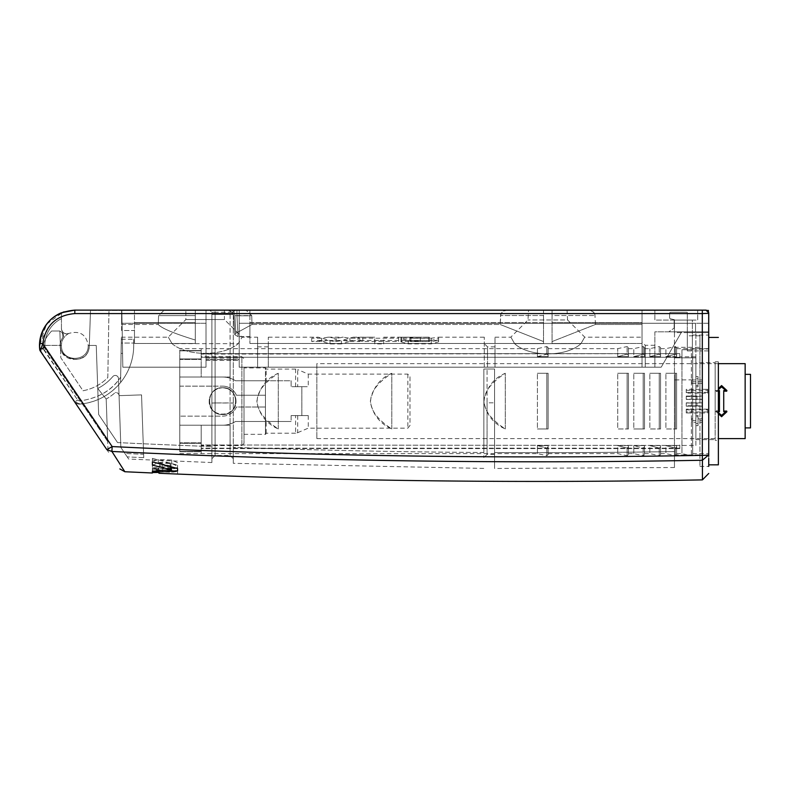 <?xml version="1.0" encoding="UTF-8"?>
<svg xmlns="http://www.w3.org/2000/svg" width="790" height="790" viewBox="0 0 790 790"><rect width="100%" height="100%" fill="white"/><g stroke="black" fill="none" stroke-linecap="round" stroke-linejoin="round"><path stroke-width="0.59" stroke-dasharray="3.95 2.96" d="M112.812 376.563A3.209 3.209 0 0 1 118.46 378.529A3.209 3.209 0 0 0 112.812 376.563A49.257 49.257 0 0 1 97.743 388.463A49.257 49.257 0 0 0 112.812 376.563A49.257 49.257 0 0 1 97.743 388.463L96.242 345.447L97.743 388.463L106.196 399.049L97.743 388.463L106.196 399.049L107.677 441.501L106.196 399.049A62.104 62.104 0 0 0 115.291 392.561A62.104 62.104 0 0 1 106.196 399.049L97.743 388.463A49.257 49.257 0 0 0 112.812 376.563A3.209 3.209 0 0 1 118.46 378.529L120.87 447.476L120.702 442.726L120.87 447.476L124.899 453.45A8762.087 8762.087 0 0 0 143.612 454.309L143.731 457.657A8765.425 8765.425 0 0 1 127.23 456.897A8765.425 8765.425 0 0 0 143.731 457.657L143.612 454.309A8762.087 8762.087 0 0 1 124.899 453.45L127.23 456.897C129.175 459.79 129.175 459.79 127.23 456.897C129.175 459.79 129.175 459.79 127.23 456.897L120.87 447.476L119.063 395.662A3.209 3.209 0 0 0 115.853 392.561A3.209 3.209 0 0 1 119.063 395.662L120.87 447.476L124.899 453.45L120.87 447.476L119.063 395.662L141.538 394.882L143.731 457.657L141.538 394.882L119.063 395.662L118.46 378.529A3.209 3.209 0 0 0 112.812 376.563M88.213 345.447L96.242 345.447L98.661 414.533L117.572 442.578L120.702 442.726A8751.581 8751.581 0 0 0 211.888 446.597A8751.581 8751.581 0 0 1 120.702 442.726L118.46 378.529L120.702 442.726L117.572 442.578L98.661 414.533L96.242 345.447L88.213 345.447C88.865 362.58 60.919 362.679 61.442 345.546C60.919 362.679 88.865 362.58 88.213 345.447L96.242 345.447L88.213 345.447C86.238 334.486 79.869 330.457 69.095 333.36C79.869 330.457 86.238 334.486 88.213 345.447M44.665 345.428L61.442 345.358A13.381 13.381 0 0 1 69.095 333.36A5.352 5.352 0 0 1 61.442 328.522L61.442 312.751L61.442 328.522C62.232 332.906 64.78 334.516 69.095 333.36A13.381 13.381 0 0 0 61.442 345.358L44.852 345.358L43.519 347.57L44.359 347.63L44.773 345.546L44.359 347.63L39.727 349.496L40.26 350.928L108.882 452.67L107.973 449.865L107.677 441.501L107.973 449.865L108.882 452.67L40.251 350.928L44.359 347.63L40.26 350.928L42.759 343.69L40.606 343.492M39.727 349.506L39.579 347.926M39.5 346.069L39.549 343.551M40.488 343.472L39.806 343.354M39.638 343.295L46.689 324.078L63.23 312.07M42.759 343.69C45.652 325.154 56.337 315.121 74.813 313.581L702.31 313.581L702.409 460.244L708.729 454.843A6.429 0.504 -0 0 1 702.31 455.346A8755.817 8755.817 0 0 1 112.141 446.567L42.759 343.69M235.193 310.115L233.307 312.228L230.117 312.257L230.117 310.115L705.519 310.115L702.31 310.115L702.31 313.581L708.729 313.324A3.209 3.209 22.5 0 0 705.519 310.115L708.729 313.324L708.729 466.446L708.729 350.908L699.95 350.908L708.729 350.908M702.429 479.876L702.409 460.244A8760.725 8760.725 0 0 1 111.903 451.455L106.848 449.658L112.141 446.567L111.903 451.455L124.859 471.739M177.553 471.452L177.553 466.159L171.736 463.562A8770.106 8770.106 0 0 1 158.257 462.989L152.431 465.093L152.431 471.363A8778.727 8778.727 0 0 0 158.948 471.64L158.948 466.149L159.807 465.883A8772.93 8772.93 0 0 0 170.176 466.317L171.045 466.663L171.045 470.712L170.176 470.87A8777.483 8777.483 0 0 1 167.806 470.771L167.806 468.638A8775.35 8775.35 0 0 1 162.631 468.421L162.631 471.897A8778.826 8778.826 0 0 0 171.736 472.282L177.553 471.452L177.553 466.159M158.938 469.191L158.938 472.015A8779.102 8779.102 0 0 1 152.401 471.729L152.401 469.3A455.899 394.872 -90 0 0 158.938 469.191L158.938 470.06A8777.137 8777.137 0 0 0 177.572 470.84L152.401 469.774M158.938 472.716L158.938 473.141A8780.218 8780.218 0 0 0 177.572 473.921L177.572 470.702A8777.009 8777.009 0 0 1 158.938 469.922L158.938 468.766A8775.853 8775.853 0 0 1 152.401 468.48L152.401 471.729M44.645 345.437L43.519 347.57L39.727 349.496L40.251 350.928A3.229 3.209 -6.6 0 1 39.727 349.496A35.333 35.333 0 0 1 61.442 312.751L74.833 310.115L209.755 310.115L211.888 312.238L211.888 314.4L233.307 314.4L233.307 312.228L235.44 310.115L705.519 310.115L708.729 313.324L708.729 454.843M235.44 310.115L234.788 310.115M232.132 310.115L231.243 310.115M211.888 446.597L211.888 314.4L215.097 314.4L211.888 314.4L211.888 446.597C211.888 467.749 211.888 467.749 211.888 446.597C211.888 467.749 211.888 467.749 211.888 446.597M230.117 310.115L230.117 312.257L215.078 312.257L215.078 310.115L215.078 312.257L233.307 312.228L233.307 447.367L233.307 314.4L211.888 314.4L211.888 312.238L215.078 312.257L211.888 312.238L209.755 310.115M61.442 328.522A5.352 5.352 0 0 0 69.095 333.36C64.78 334.516 62.232 332.906 61.442 328.522L61.442 312.751L61.442 328.522M708.729 456.235L708.729 458.407M699.95 350.908L699.95 466.446L699.95 335.809L699.95 350.908L687.31 350.908L687.31 335.809L687.31 350.908L699.95 350.908M699.95 401.132L699.95 347.324L699.95 401.132M687.31 332.6L687.31 312.257L687.31 350.908L687.31 332.6L674.462 332.6L674.462 319.752L670.463 318.795A1.067 1.067 0 0 1 669.644 317.748L669.644 313.324A1.067 1.067 0 0 1 670.72 312.257L687.31 312.257L670.72 312.257A1.067 1.067 0 0 0 669.644 313.324L669.644 317.748A1.067 1.067 0 0 0 670.463 318.795L674.462 319.752L674.462 379.921L674.462 332.6L708.729 332.6L687.31 332.6M674.462 379.921L674.462 451.584C674.462 472.716 674.462 472.716 674.462 451.584C674.462 472.716 674.462 472.716 674.462 451.584L674.462 379.921A44298.875 41860.283 -0 0 0 695.881 379.852L695.881 332.6L695.881 357.831L674.462 357.831L695.881 357.831L695.881 379.852L695.881 332.6L695.881 379.852A44298.875 41860.283 -0 0 1 674.462 379.921M674.462 401.132L674.462 347.324L674.462 401.132M483.865 452.492A8751.581 8751.581 0 0 1 233.307 447.367A8751.581 8751.581 0 0 0 483.865 452.492L483.865 369.009L494.57 369.009L483.865 369.009L483.865 452.492M494.57 369.009L494.57 452.551A8751.581 8751.581 0 0 0 674.462 451.584A8751.581 8751.581 0 0 1 494.57 452.551L494.57 369.009L494.57 454.398L494.57 369.009L483.865 369.009L483.865 457.617L483.865 369.009L494.57 369.009M233.307 314.4L233.307 458.684L233.307 314.4M211.888 403.058L211.888 458.684L211.888 403.058L215.097 402.949L215.097 314.4L230.088 314.4L215.097 314.4L215.097 402.949L211.888 403.058M115.853 392.561L115.291 392.561L115.853 392.561M98.661 414.533L117.572 442.578L120.702 442.726L117.572 442.578L98.661 414.533M494.57 452.551C494.57 473.684 494.57 473.684 494.57 452.551C494.57 473.684 494.57 473.684 494.57 452.551M487.075 402.811L487.075 454.398L487.075 369.009L487.075 402.811L494.57 402.811L487.075 402.811M233.307 447.367C233.307 468.519 233.307 468.519 233.307 447.367C233.307 468.519 233.307 468.519 233.307 447.367M119.063 395.662L141.538 394.882L119.063 395.662M177.553 462.713L171.736 460.047A8766.6 8766.6 0 0 1 158.257 459.474L152.431 461.646L152.431 471.363M152.431 465.093L152.401 458.358L177.572 465.132L177.572 467.631L174.807 467.878M158.948 471.64L158.948 468.381A8775.468 8775.468 0 0 1 152.431 468.105M158.948 468.381L158.948 466.149M158.948 462.733L159.807 462.446A8769.504 8769.504 0 0 0 170.176 462.891L171.045 463.246L171.045 470.712M171.045 466.663L171.045 463.246M171.045 467.413L170.176 467.581A8774.184 8774.184 0 0 1 167.806 467.483L167.806 468.638M167.806 470.771L167.806 467.483M162.631 468.421L162.631 465.063A8771.992 8771.992 0 0 0 167.806 465.28M162.631 465.063L162.631 471.897M177.553 468.164L171.736 469.023A8775.567 8775.567 0 0 1 162.631 468.638M177.572 473.921L177.572 470.702M158.938 473.141L158.938 469.922M158.938 472.015L158.938 468.766M158.938 473.269L158.938 470.06M177.572 470.929L177.572 467.631M171.015 468.184L152.401 469.062L152.401 467.947L171.015 466.337L171.015 469.665M152.401 467.947L152.401 469.062M171.015 466.989L171.015 466.337M171.015 466.07L152.401 461.696M152.401 461.903L152.401 458.358M177.572 468.5L177.572 465.132M428.565 341.626L429.661 341.418L429.661 340.421L401.626 340.5L401.626 341.497L431.261 341.497L438.608 340.421L438.608 341.813L431.261 343.897L408.242 343.897L400.895 341.813L400.895 340.431L420.359 340.431L420.359 340.944L409.842 340.944L410.938 341.626L428.565 341.626L428.565 338.357L410.938 338.357L409.842 337.705L420.359 337.221L400.895 337.221L400.895 338.525L408.242 340.5L431.261 340.5L438.608 338.525L438.608 337.202L431.261 338.229L401.626 338.229L401.626 337.281L429.661 337.202L429.661 338.15L428.565 338.357M438.608 340.421L429.661 340.451L429.661 337.241M438.608 341.813L438.608 338.525M438.608 340.549L438.608 337.33M401.626 341.497L401.626 338.229M401.626 340.5L401.626 337.281M429.661 341.418L429.661 338.15M400.895 341.813L400.895 338.525M400.895 340.431L400.895 337.221M420.359 340.431L420.359 337.221M420.359 340.944L420.359 337.705M409.842 340.944L409.842 337.705M409.842 341.418L409.842 338.15M358.077 340.5L362.837 341.497L398.594 341.497L398.594 340.5L383.693 340.421L383.693 343.907L374.737 343.907L374.737 340.421L358.077 340.5L358.077 337.281L374.737 337.202L374.737 340.51L383.693 340.51L383.693 337.281L398.594 337.281L398.594 338.229L362.837 338.229L358.077 337.281M383.693 343.907L383.693 337.281M398.594 340.5L398.594 337.281M398.594 341.497L398.594 338.229M362.837 341.497L362.837 338.229M374.737 343.907L374.737 337.281M341.418 343.907L330.032 343.907L318.301 340.421L311.695 341.497L321.55 341.497L328.156 340.421L335.118 341.616L343.295 340.421L349.911 341.497L359.756 341.497L353.15 340.421L341.418 343.907L341.418 340.51L353.15 337.202L359.756 338.229L349.911 338.229L343.295 337.202L336.333 338.347L328.156 337.202L321.55 338.229L311.695 338.229L318.301 337.202L330.032 340.51L341.418 340.51M359.756 341.497L359.756 338.229M349.911 341.497L349.911 338.229M336.333 341.616L336.333 338.347M335.118 341.616L335.118 338.347M330.032 343.907L330.032 340.51M311.695 341.497L311.695 338.229M321.55 341.497L321.55 338.229M268.314 367.182L268.314 346.84L268.314 367.182L257.609 367.182L257.609 346.84L257.609 367.182L268.314 367.182L268.314 337.202L268.314 367.182L495.004 367.182L495.004 337.202L495.004 367.182L495.004 346.84L495.004 367.182L645.232 367.182L642.023 367.182L642.023 342.06L642.023 367.182L487.509 367.182L487.509 346.84L487.509 367.182L268.314 367.182M257.609 367.182L239.192 367.182L239.192 323.238L350.237 323.248L239.192 323.238L239.192 367.182L661.21 367.182L239.192 367.182L257.609 367.182L257.609 337.202L257.609 367.182M654.87 367.182L661.21 367.182L681.642 331.849L695.556 331.849L695.556 323.258L350.237 323.248L695.556 323.258L695.556 331.849L708.403 331.849L708.403 323.238L708.403 348.992L708.403 331.849L668.784 331.849L674.146 328.107L668.784 331.849L692.346 331.849L692.346 320.069L674.146 320.069L692.346 320.069L692.346 348.992L692.346 331.849L708.403 331.849L681.642 331.849L661.21 367.182L681.642 331.849L661.21 367.182L645.232 367.182L645.232 345.279L645.232 367.182L654.87 367.182L654.87 331.849L681.642 331.849L654.87 331.849L654.87 367.182M484.29 367.182L484.29 337.202L484.29 367.182M206.002 367.182L206.002 359.559L206.002 367.182L122.815 367.182L122.055 323.238L206.002 323.238L206.002 310.431L121.828 310.431L122.578 353.416L121.077 353.416L122.578 353.416L121.828 310.431L122.815 367.182L206.002 367.182L206.002 323.238L206.002 367.182L122.815 367.182L206.002 367.182M121.077 353.416L121.255 343.048L133.717 343.048L133.717 339.246L133.717 343.048L121.255 343.048L120.663 377.126C112.22 390.29 98.523 398.249 79.583 400.984C98.246 398.298 111.943 390.339 120.663 377.126L121.077 353.416M121.324 339.246L133.717 339.246L121.324 339.246L121.364 337.202L120.564 382.548L121.324 339.246M172.032 343.63C186.924 356.606 223.363 356.606 238.254 343.63C223.363 356.606 186.924 356.606 172.032 343.63C167.144 335.108 167.144 335.108 172.032 343.63C167.144 335.108 167.144 335.108 172.032 343.63L238.254 343.63L242.086 337.202L238.254 343.63L172.032 343.63M249.897 310.431L543.51 310.431L505.975 310.431L543.51 310.431L543.51 322.725L249.897 322.725L249.897 310.431L249.897 343.462L249.897 322.725L249.897 343.462L249.897 336.649L238.076 336.649L249.897 336.649L249.897 310.431L249.897 322.725L543.51 322.725L543.51 310.431L249.897 310.431M543.51 343.462L249.897 343.462L543.51 343.462L543.51 322.725L543.51 343.462L543.51 341.566L500.129 324.473L543.51 341.566L543.51 343.462M224.419 310.431L185.867 310.431L224.419 310.431L224.419 319.535L185.867 319.535L224.419 319.535L242.086 337.202L257.609 337.202M195.288 315.605L195.288 340.016L195.288 315.605L158.583 315.605L158.267 324.473C161.575 328.275 173.909 333.449 195.288 340.016C173.909 333.449 161.575 328.275 158.267 324.473L158.583 315.605L163.955 310.431L158.583 315.605L195.288 315.605M163.955 310.431L121.621 310.431L195.288 310.431L195.288 343.462L134.468 343.462L134.468 330.516L121.621 330.516L121.621 324.473L158.267 324.473L121.621 324.473L121.621 310.431L195.288 310.431L195.288 322.725L134.468 322.725L134.468 343.462L134.468 322.725L134.468 343.462L195.288 343.462L195.288 322.725L134.468 322.725L134.468 310.431L134.468 330.516L121.621 330.516L121.621 310.431L163.955 310.431M236.951 315.793L236.951 310.431L228.369 310.431L236.951 310.431L236.951 315.793L234.887 315.605A5.352 3.407 -90 0 0 231.49 310.431L246.332 310.431L251.704 315.605L252.02 324.473L235.815 333.331A21036.041 21009.981 -91 0 0 234.887 315.605A5.352 3.407 90 0 0 231.49 310.431L505.975 310.431L246.332 310.431L251.704 315.605L236.951 315.793A18789.844 18789.844 0 0 1 238.076 336.649L234.758 334.693L238.076 336.649A18789.844 18789.844 0 0 0 236.951 315.793L249.897 315.793L236.951 315.793M235.815 333.331L234.758 334.693L235.815 333.331L252.02 324.473L251.704 315.605L234.887 315.605A21036.041 21009.971 -91 0 1 235.815 333.331M252.02 324.473L500.129 324.473L500.603 315.506A5.382 5.362 -173.3 0 1 505.975 310.431L502.716 311.527L500.978 313.818L500.129 324.473L252.02 324.473M708.403 311.922L708.403 323.238L708.403 310.431L90.514 310.431L121.828 310.431L122.055 323.238L206.002 323.238L206.002 310.431L239.192 310.431L239.192 358.156L239.192 310.431L706.912 310.431M567.062 310.431L528.52 310.431L567.062 310.431L567.566 319.96L528.016 319.96L567.566 319.96L584.807 337.202L642.023 337.202L642.023 367.182L642.023 337.202M552.072 310.431L642.023 310.431L590.831 310.431L642.023 310.431L642.023 322.725L552.072 322.725L552.072 310.431L642.023 310.431L642.023 343.462L552.072 343.462L552.072 322.725L552.072 343.462L552.072 341.566L595.453 324.473L642.023 324.473L595.453 324.473L552.072 341.566L552.072 343.462L642.023 343.462L642.023 310.431L642.023 343.462L642.023 322.725L552.072 322.725L552.072 310.431L589.824 310.431L552.072 310.431L552.072 315.506L552.072 310.431M654.87 310.431L697.698 310.431L654.87 310.431L654.87 320.069L697.698 320.069L697.698 310.431L697.698 320.069L654.87 320.069L654.87 310.431M195.288 340.016L195.288 343.462L195.288 340.016M674.146 328.107L674.146 320.069L674.146 328.107M514.586 343.62C509.728 335.118 509.728 335.118 514.586 343.62C509.728 335.118 509.728 335.118 514.586 343.62C529.162 357.287 566.42 357.287 580.996 343.62C566.42 357.287 529.162 357.287 514.586 343.62L580.996 343.62C585.854 335.118 585.854 335.118 580.996 343.62C585.854 335.118 585.854 335.118 580.996 343.62L514.586 343.62M692.346 348.992L692.346 335.059L692.346 348.992L708.403 348.992L692.346 348.992M708.403 323.238L695.556 323.258L708.403 323.238M590.831 310.579L593.734 312.356L594.979 315.506A5.382 5.362 174.7 0 0 590.831 310.579L590.831 310.579M121.621 324.473L121.621 310.431L121.621 324.473M543.51 341.566L543.51 315.506L543.51 341.566M595.453 324.473L594.979 315.506L595.453 324.473M552.072 315.506L552.072 341.566L552.072 315.506L594.979 315.506L552.072 315.506M41.011 351.353L74.951 401.784L41.011 351.353A5.352 5.352 -0.1 0 1 40.102 348.252A5.352 5.352 -0.1 0 0 41.011 351.353L43.677 349.615L43.312 348.37C42.522 343.67 45.297 337.873 51.636 330.99L59.843 330.99L60.81 357.751L83.019 390.754C92.647 388.927 100.903 384.542 107.805 377.581L108.971 310.431L107.805 377.581C100.903 384.542 92.647 388.927 83.019 390.754L60.81 357.751L60.386 345.961C60.297 363.904 89.379 363.894 89.28 345.951C88.223 370.392 49.089 357.228 63.012 337.123C49.089 357.228 88.223 370.392 89.28 345.951L90.514 310.431L89.28 345.951C89.379 363.894 60.297 363.904 60.386 345.961A14.457 14.457 180 0 1 63.012 337.123L62.213 332.62L59.843 330.99L60.386 345.971A14.457 14.457 0 0 1 63.012 337.123A14.457 14.457 0 0 0 60.386 345.971A14.457 14.457 0 0 1 63.012 337.123A3.209 3.209 0 0 0 62.213 332.62L59.843 330.99L60.386 345.961L59.843 330.99L51.636 330.99C45.267 337.932 42.492 343.729 43.312 348.37L77.617 400.046L43.677 349.615L41.011 351.353L40.102 348.252C39.49 343.68 41.791 337.932 46.995 330.99C41.761 337.992 39.47 343.739 40.102 348.252L43.312 348.37L40.102 348.252A5.352 5.352 -0.1 0 0 41.011 351.353L40.102 348.252M62.213 332.62L63.012 337.123A3.209 3.209 0 0 0 62.213 332.62L59.843 330.99L62.213 332.62M79.849 404.125A58.895 58.885 0 0 0 120.564 382.548L121.255 343.048L120.564 382.548A58.895 58.895 0 0 0 133.717 345.447L133.717 339.246L133.717 345.447A58.895 58.895 0 0 1 79.849 404.125L79.583 400.984L77.617 400.046L79.583 400.984L79.849 404.125A5.352 5.352 -0 0 1 74.951 401.784L77.617 400.046L74.951 401.784A5.352 5.352 -0 0 0 79.849 404.125C96.35 402.456 109.919 395.257 120.564 382.548A58.895 58.895 0 0 0 133.717 345.447A58.895 58.895 0 0 1 120.564 382.548C109.919 395.267 96.35 402.456 79.849 404.125L74.961 401.784L79.849 404.125M206.002 310.431L206.002 360.299L206.002 310.431M239.192 359.559L239.192 358.156L239.192 360.299L239.192 359.559L206.002 359.559L239.192 359.559M235.509 421.475L291.135 421.475L235.509 421.475A24.095 24.095 0 0 1 222.612 425.218A24.095 24.095 0 0 0 235.509 421.475M244.021 367.933L244.021 434.322L244.021 367.933L265.44 367.933L265.44 421.475L265.44 395.237L236.398 395.237A14.99 14.99 0 0 0 222.612 386.142A14.99 14.99 0 0 1 236.398 395.237L265.44 395.237L265.44 380.78L235.509 380.78A24.095 24.095 0 0 0 222.612 377.037L179.774 377.037L179.774 425.218L222.612 425.218L179.774 425.218L179.774 377.037L222.612 377.037A24.095 24.095 0 0 1 235.509 380.78L265.44 380.78L265.44 434.322L265.44 367.933A33.437 2.913 90 0 1 266.19 369.058L295.598 369.058L297.712 369.592L297.712 386.675L308.268 386.675L301.849 386.675L301.849 415.589L301.849 386.675L291.135 386.675L291.135 380.78L266.19 380.78L266.19 369.058M235.993 401.132A13.381 13.381 0 0 0 215.917 389.539A13.381 13.381 0 0 0 215.917 412.726A13.381 13.381 0 0 0 235.993 401.132A13.381 13.381 0 0 1 215.917 412.726A13.381 13.381 0 0 1 215.917 389.539A13.381 13.381 0 0 1 235.993 401.132C236.812 418.394 208.402 418.394 209.222 401.132C210.022 392.995 214.475 388.542 222.612 387.742C239.874 386.912 239.874 415.343 222.612 414.513C205.341 415.343 205.341 386.912 222.612 387.742C205.341 386.912 205.341 415.343 222.612 414.513C239.874 415.343 239.874 386.912 222.612 387.742C239.874 386.922 239.874 415.343 222.612 414.513C205.341 415.343 205.341 386.922 222.612 387.742C230.739 388.542 235.203 392.995 235.993 401.132M297.712 386.675L291.135 386.675L291.135 380.78L266.19 380.78M291.135 415.589L308.268 415.589L291.135 415.589L291.135 421.475L291.135 415.589M297.712 415.589L297.712 432.673L295.598 433.197L295.598 415.589M295.598 433.197L266.19 433.197A33.437 2.913 90 0 1 265.44 434.322L244.021 434.322M297.712 432.673L308.268 428.15L407.847 428.15L409.99 425.474L409.99 376.781L407.847 374.104L308.268 374.104L297.712 369.592M244.021 401.132L244.021 443.427L244.021 401.132M201.193 445.57L201.193 425.218L230.107 425.218L230.107 445.57L230.107 425.218L201.193 425.218L201.193 443.328L179.774 443.328L179.774 358.927L179.774 443.328L201.193 443.328L201.193 451.722L201.193 443.328L201.193 445.57L241.878 445.57L241.878 356.695L241.878 445.57L244.021 443.427M201.193 356.695L201.193 377.037L230.107 377.037L201.193 377.037L201.193 358.927L179.774 358.927L201.193 358.927L201.193 356.695L230.107 356.695L230.107 377.037L230.107 356.695L241.878 356.695L244.021 358.838M201.193 350.543L201.193 358.927L201.193 348.657L201.193 350.543L179.774 350.543L179.774 358.927L179.774 348.657L179.774 350.543L201.193 350.543M201.193 451.722L201.193 453.598L201.193 451.722L179.774 451.722L201.193 451.722M179.774 451.722L179.774 443.328L179.774 451.722M236.398 407.018A14.99 14.99 0 0 1 222.612 416.123L179.774 416.123L222.612 416.123A14.99 14.99 0 0 0 236.398 407.018L265.44 407.018L236.398 407.018M179.774 386.142L222.612 386.142L179.774 386.142M409.99 376.781L409.99 425.474M266.19 433.197L266.19 421.475M715.167 401.132L715.167 361.83L715.167 401.132M715.167 362.62L715.167 439.635L715.167 362.62L695.891 362.62L695.891 439.635L695.891 362.62M695.891 445.442L695.891 356.823L695.891 445.442L201.193 444.987L679.825 445.442M201.193 444.987L201.193 442.825L179.774 442.825L201.193 442.825L201.193 448.601L201.193 444.987M179.774 442.825L179.774 359.43L201.193 359.43L179.774 359.43L179.774 451.406L179.774 350.849L179.774 451.406L201.193 451.406L201.193 453.598L201.193 451.406L179.774 451.406L179.774 442.825M201.193 359.43L201.193 357.278L679.825 357.278L201.193 357.278L201.193 359.43L201.193 348.657L201.193 350.849L179.774 350.849L201.193 350.849L201.193 359.43M679.825 357.278L679.825 354.078L679.825 357.278M222.612 414.513C239.874 415.343 239.874 386.912 222.612 387.742C205.341 386.912 205.341 415.343 222.612 414.513C205.341 415.343 205.341 386.912 222.612 387.742C239.874 386.912 239.874 415.343 222.612 414.513M708.729 401.132L708.729 337.419L708.729 401.132M692.682 349.733L692.682 453.598L692.682 349.733L681.968 349.733L681.968 453.598L681.968 349.733L692.682 349.733L692.682 454.665L692.682 349.733L681.968 349.733L691.369 349.733L691.369 455.712L691.369 349.733L692.682 349.733M676.615 428.97L676.615 373.285L676.615 428.97L665.911 428.97L665.911 373.285L665.911 428.97L676.615 428.97L676.615 373.285L665.911 373.285L676.615 373.285L665.911 373.285L675.312 373.285L675.312 428.97L665.911 428.97L676.615 428.97L675.312 428.97L675.312 373.285L676.615 373.285L676.615 428.97M660.558 428.97L660.558 373.285L660.558 428.97L649.844 428.97L649.844 373.285L649.844 428.97L660.558 428.97L660.558 373.285L649.844 373.285L660.558 373.285L649.844 373.285L659.245 373.285L659.245 428.97L649.844 428.97L660.558 428.97L659.245 428.97L659.245 373.285L660.558 373.285L660.558 428.97M644.492 428.97L644.492 373.285L644.492 428.97L633.787 428.97L633.787 373.285L633.787 428.97L644.492 428.97L644.492 373.285L633.787 373.285L644.492 373.285L633.787 373.285L643.188 373.285L643.188 428.97L644.492 428.97L633.787 428.97L643.188 428.97L643.188 373.285L644.492 373.285L644.492 428.97M628.435 428.97L628.435 373.285L628.435 428.97L617.721 428.97L617.721 373.285L617.721 428.97L628.435 428.97L628.435 373.285L617.721 373.285L628.435 373.285L617.721 373.285L627.122 373.285L627.122 428.97L617.721 428.97L628.435 428.97L627.122 428.97L627.122 373.285L628.435 373.285L628.435 428.97M548.122 428.97L548.122 373.285L548.122 428.97L537.417 428.97L537.417 373.285L537.417 428.97L548.122 428.97L548.122 373.285L537.417 373.285L548.122 373.285L537.417 373.285L546.818 373.285L546.818 428.97L548.122 428.97L537.417 428.97L546.818 428.97L546.818 373.285L548.122 373.285L548.122 428.97M505.294 428.97L505.294 373.285C493.78 378.084 486.64 387.357 483.875 401.132C485.939 414.167 493.079 423.44 505.294 428.97C477.111 410.405 477.111 391.85 505.294 373.285L505.294 428.97M391.791 428.97L391.791 373.285C380.276 378.084 373.137 387.357 370.372 401.132C372.436 414.167 379.575 423.44 391.791 428.97C363.607 410.405 363.607 391.85 391.791 373.285L391.791 428.97M278.287 428.97L278.287 373.285C266.773 378.084 259.634 387.357 256.869 401.132C258.932 414.167 266.072 423.44 278.287 428.97C250.104 410.405 250.104 391.85 278.287 373.285L278.287 428.97M628.435 445.6L617.721 445.6L617.721 453.598L617.721 445.6L628.435 445.6L628.435 453.598L628.435 445.6L628.435 446.863L627.122 448.078L617.721 445.6L627.122 448.078L628.435 446.863L628.435 454.665L628.435 445.6M633.787 445.6L644.492 445.6L644.492 453.598L644.492 445.6L633.787 445.6L633.787 453.598L633.787 445.6L643.188 448.078L644.492 446.863L644.492 445.6L644.492 454.665L644.492 446.863L643.188 448.078L643.188 455.712L643.188 448.078L633.787 445.6M660.558 445.6L649.844 445.6L649.844 453.598L649.844 445.6L660.558 445.6L660.558 453.598L660.558 445.6L660.558 446.863L659.245 448.078L649.844 445.6L659.245 448.078L660.558 446.863L660.558 454.665L660.558 445.6M676.615 445.6L665.911 445.6L665.911 453.598L665.911 445.6L676.615 445.6L676.615 453.598L676.615 445.6L676.615 446.863L675.312 448.078L665.911 445.6L675.312 448.078L676.615 446.863L676.615 454.665L676.615 445.6M548.122 445.6L548.122 453.598L548.122 445.6L537.417 445.6L537.417 453.598L537.417 445.6L548.122 445.6L548.122 446.863L548.122 445.6M548.122 356.655L548.122 348.657L548.122 356.655L537.417 356.655L537.417 348.657L537.417 356.655L548.122 356.655L548.122 347.59L548.122 356.655M676.615 356.655L665.911 356.655L665.911 348.657L665.911 356.655L676.615 356.655L676.615 348.657L676.615 356.655L676.615 355.401L675.312 354.177L665.911 356.655L675.312 354.177L675.312 346.543L675.312 354.177L676.615 355.401L676.615 347.59L676.615 356.655M649.844 356.655L649.844 348.657L649.844 356.655L660.558 356.655L660.558 348.657L660.558 356.655L649.844 356.655L659.245 354.177L649.844 356.655M644.492 356.655L633.787 356.655L633.787 348.657L633.787 356.655L644.492 356.655L644.492 348.657L644.492 356.655L644.492 355.401L643.188 354.177L633.787 356.655L643.188 354.177L644.492 355.401L644.492 347.59L644.492 356.655M617.721 356.655L617.721 348.657L617.721 356.655L628.435 356.655L628.435 348.657L628.435 356.655L617.721 356.655L627.122 354.177L617.721 356.655M179.774 359.43L179.774 350.849L179.774 359.43M201.193 354.078L201.193 357.278L201.193 353.653L679.825 353.653L201.193 354.078M201.193 442.825L201.193 451.406L201.193 442.825M679.825 448.177L201.193 448.177L679.825 448.601L679.825 444.987L679.825 448.177M718.377 440.425L718.377 361.83L718.377 440.425L715.167 440.425M718.367 438.776L718.367 363.479M718.377 412.647L716.234 410.79L719.443 410.79L719.443 411.689L719.443 391.475L719.443 410.79L716.234 410.79L716.234 411.689L718.377 411.689L715.167 411.679L715.167 390.586L718.367 390.586M715.167 390.586L715.167 411.679M548.122 446.863L548.122 454.665L548.122 446.863L546.818 448.078L537.417 445.6L546.818 448.078L548.122 446.863M537.417 356.655L546.818 354.177L548.122 355.401L546.818 354.177L546.818 346.543L546.818 354.177L537.417 356.655M660.558 355.401L660.558 356.655L660.558 355.401L659.245 354.177L659.245 346.543L659.245 354.177L660.558 355.401L660.558 347.59L660.558 355.401M628.435 355.401L628.435 356.655L628.435 355.401L627.122 354.177L627.122 346.543L627.122 354.177L628.435 355.401L628.435 347.59L628.435 355.401M702.32 402.841L686.253 402.841L686.253 405.764L702.32 405.764L702.32 402.841L702.32 406.198L686.253 406.198L686.253 402.999L702.32 402.999M686.253 402.841L686.253 406.198L696.958 406.198L696.958 402.999L686.253 402.999L696.958 402.841L696.958 405.764L686.253 406.198L686.253 402.841M725.911 411.689L726.938 410.79L723.729 410.79L723.729 391.475L723.729 411.689L723.729 390.566L723.729 391.475L723.729 390.566L726.938 390.566L721.586 385.56L718.377 388.532M718.377 389.608L716.234 391.475L719.443 391.475L716.234 391.475L716.234 390.566L719.443 390.566L719.443 411.689L716.234 411.689L721.586 416.705L726.938 411.689L723.729 411.689L723.729 410.79L726.938 410.79L726.938 411.689L726.938 410.79L721.586 415.372L721.586 416.705M718.377 390.566L716.234 390.566L716.234 391.475L721.586 386.893L726.938 391.475L723.729 391.475L726.938 391.475L726.938 390.566L726.938 391.475L725.911 390.566M718.377 413.733L716.234 411.689L716.234 410.79L721.586 415.372M695.891 383.426L695.891 381.768L691.606 381.777L695.891 381.768L695.891 386.893L698.034 386.893L698.034 383.426L702.32 383.426L702.32 379.97L698.034 379.97L698.034 376.583L698.034 378.687L695.891 378.687L698.034 378.687L698.034 386.893L695.891 386.893L695.891 376.583L698.034 376.583L698.034 385.56L695.891 385.56L695.891 376.583L695.891 379.97L691.606 379.97L691.606 383.426L695.891 383.426L695.891 386.893L695.891 385.56L698.034 385.56L698.034 376.583L695.891 376.583L695.891 379.97M698.034 386.893L698.034 385.56L698.034 386.893M686.253 390.3L691.606 390.3L691.606 393.124L686.253 393.124L686.253 389.292L691.606 389.292L691.606 392.373L686.253 392.373L686.253 389.292L686.253 392.373L707.672 392.373L707.672 389.292L686.253 389.292L686.253 390.3L707.672 390.3L707.672 393.124L686.253 393.124L686.253 390.3M691.606 390.3L691.606 389.292M691.606 393.124L691.606 392.373M696.958 396.491L686.253 396.491L686.253 399.414L696.958 399.414L696.958 396.057L696.958 399.256L686.253 399.256L686.253 396.057L696.958 396.057M686.253 396.491L686.253 399.256L702.32 399.256L702.32 396.057L686.253 396.057L702.32 396.491L702.32 399.414L686.253 399.414L686.253 396.491M707.672 409.131L686.253 409.131L686.253 411.955L707.672 411.955L707.672 409.131L707.672 412.973L686.253 412.973L686.253 409.882L707.672 409.882M686.253 409.131L686.253 412.973L691.606 412.973L691.606 409.882L686.253 409.882L686.253 409.131L686.253 412.973L686.253 411.955L691.606 411.955L691.606 409.131L686.253 409.131M707.672 411.955L707.672 412.973M698.034 422.295L698.034 425.682L695.891 425.682L695.891 422.295L691.606 422.295L691.606 418.828L695.891 418.828L695.891 415.372L698.034 415.372L698.034 420.487L702.32 420.487L698.034 420.478L698.034 418.828L702.32 418.828L702.32 422.295L698.034 422.295L698.034 425.682L698.034 416.705L695.891 416.705L698.034 416.705L698.034 415.372L698.034 418.828M695.891 418.828L695.891 420.487L691.606 420.478L695.891 420.487L695.891 415.372L695.891 425.682L695.891 423.578L695.891 425.682L698.034 425.682L698.034 415.372L695.891 415.372L695.891 423.578L698.034 423.578L695.891 423.578L695.891 420.478L695.891 422.295M702.32 418.828L702.32 422.295M691.606 418.828L691.606 422.295M721.586 386.893L721.586 385.56M691.606 411.955L691.606 412.973M691.606 409.131L691.606 409.882M707.672 393.124L707.672 392.373M707.672 390.3L707.672 389.292M698.034 379.97L698.034 381.777L702.32 381.768L698.034 381.777L698.034 383.426M702.32 383.426L702.32 379.97M691.606 383.426L691.606 379.97M750.5 427.904L750.5 374.361M745.148 427.904L745.148 374.361L745.148 427.904M745.148 438.608L745.148 363.657M718.377 363.657L316.839 363.657L316.839 438.608L316.839 363.657M107.677 441.501L44.359 347.63L107.677 441.501M74.833 310.115L74.813 313.581M44.852 345.358L61.442 345.358L44.852 345.358A29.98 29.98 0 0 1 61.442 318.617A29.98 29.98 0 0 0 44.852 345.358M215.078 312.257L215.097 314.4L215.078 312.257M233.307 403.058L215.097 402.949L230.088 402.949L230.088 455.475L230.088 402.949L233.307 403.058M230.088 314.4L230.088 402.949L230.107 314.4M215.097 402.949L215.097 455.475L215.097 402.949M171.736 463.562L171.736 460.047M158.257 459.474L158.257 462.989M159.807 465.883L159.807 462.446M170.176 462.891L170.176 466.317M170.176 470.87L170.176 467.581M171.736 469.023L171.736 472.282M431.261 343.897L431.261 340.5M408.242 343.897L408.242 340.5M431.261 341.497L431.261 338.229M428.565 340.5L428.565 337.281M410.938 341.626L410.938 338.357M543.51 315.506L500.603 315.506L543.51 315.506M206.002 358.156L239.192 358.156L206.002 358.156M407.847 374.104L407.847 428.15M295.598 386.675L295.598 369.058M308.268 374.104L308.268 386.675M308.268 415.589L308.268 428.15M546.818 448.078L546.818 455.712L546.818 448.078M675.312 448.078L675.312 455.712L675.312 448.078M659.245 448.078L659.245 455.712L659.245 448.078M627.122 448.078L627.122 455.712L627.122 448.078M643.188 354.177L643.188 346.543L643.188 354.177M699.95 466.446L708.729 466.446M699.95 335.809L687.31 335.809M211.888 462.545L128.691 459.059M674.462 467.512L494.57 468.48M494.57 454.398L487.075 454.398L483.865 457.617M483.766 468.421L233.307 463.315M211.888 458.684L215.097 455.475L230.088 455.475L233.307 458.684M674.462 454.931L699.95 454.931M674.462 347.324L699.95 347.324M374.737 340.421L383.693 340.421M318.301 340.421L328.156 340.421M343.295 340.421L353.15 340.421M268.314 346.84L257.609 346.84M268.314 337.202L318.251 337.202M328.156 337.202L343.295 337.202M353.199 337.202L374.737 337.202M383.693 337.202L429.661 337.202M438.608 337.202L484.29 337.202M121.324 337.202L168.201 337.202L185.867 319.535L185.867 310.431M233.712 315.496L232.043 311.892L228.369 310.431L232.062 311.912L233.712 315.496L234.758 334.693L233.712 315.496M495.004 346.84L487.509 346.84L484.29 343.63M654.87 345.279L645.232 345.279L642.023 342.06M495.004 337.202L510.775 337.202L528.016 319.96L528.52 310.431M692.346 335.059L708.403 335.059M590.831 310.529L589.824 310.431M206.002 360.299L239.192 360.299L206.002 360.299M179.774 453.598L537.417 453.598L546.818 455.712L548.122 454.665M548.122 347.59L546.818 346.543L537.417 348.657L179.774 348.657M695.891 439.635L715.167 439.635M695.891 356.823L679.825 356.823M548.122 453.598L617.721 453.598L627.122 455.712L628.435 454.665M628.435 453.598L633.787 453.598L643.188 455.712L644.492 454.665M644.492 453.598L649.844 453.598L659.245 455.712L660.558 454.665M660.558 453.598L665.911 453.598L675.312 455.712L676.615 454.665M676.615 453.598L681.968 453.598L691.369 455.712L692.682 454.665M692.682 453.598L708.729 453.598M548.122 348.657L617.721 348.657L627.122 346.543L628.435 347.59M628.435 348.657L633.787 348.657L643.188 346.543L644.492 347.59M644.492 348.657L649.844 348.657L659.245 346.543L660.558 347.59M660.558 348.657L665.911 348.657L675.312 346.543L676.615 347.59M676.615 348.657L708.729 348.657M679.825 353.653L201.193 353.653M679.825 448.601L201.193 448.601M715.167 361.83L718.377 361.83M316.839 438.608L718.377 438.608"/><path stroke-width="1.19" d="M119.833 468.914L124.859 471.739L111.903 451.455L112.15 446.567L106.848 449.658L40.251 350.928L106.848 449.658L111.903 451.455A8760.725 8760.725 0 0 0 702.409 460.244L702.429 479.885C527.414 483.174 352.459 481.228 177.572 474.059L177.572 474.059A8780.356 8780.356 0 0 1 158.938 473.269L158.938 472.43A467.927 405.29 90 0 1 152.401 472.529L152.401 471.729M40.251 350.928A3.209 3.209 -103.4 0 1 39.727 349.516A3.209 3.209 0 0 0 40.251 350.928L42.759 343.69C45.544 325.302 56.228 315.259 74.793 313.581L702.31 313.581L702.32 455.346A6.429 0.504 -0 0 0 708.729 454.843L702.409 460.244L702.31 455.346A8755.817 8755.817 0 0 1 112.141 446.567L42.759 343.69L39.559 343.235L39.727 349.506A3.209 3.209 62.9 0 0 40.251 350.928A3.209 3.209 0 0 1 39.727 349.506M63.23 312.07L74.833 310.115L61.442 312.751A35.333 35.333 0 0 0 39.727 349.496L39.786 349.851M39.579 347.926L39.5 346.069M39.549 343.551L39.559 343.235C42.601 322.972 54.362 311.932 74.833 310.115L230.117 310.115L74.833 310.115L74.793 313.581M177.572 470.929L152.401 472.292L152.401 471.205L171.015 469.665L152.401 465.132L152.401 461.903L177.572 468.5L177.572 470.929M708.729 454.843C708.729 479.599 708.729 479.599 708.729 454.843L708.729 313.324A3.209 3.209 75.3 0 0 705.519 310.115L74.833 310.115M234.788 310.115L232.132 310.115M231.243 310.115L209.755 310.115M708.729 313.324L702.32 313.581L702.31 310.115L235.44 310.115M708.729 350.908L708.729 456.235M708.729 458.407L708.729 466.446M174.807 467.878L171.015 468.184M152.401 472.292L152.401 471.205M171.015 469.408L171.015 466.989M708.403 311.922L708.403 310.431L706.912 310.431M718.367 363.479L718.377 464.836L718.377 363.479M718.377 390.566L719.443 390.566L719.443 411.689L718.377 411.689L718.377 390.586M718.377 389.608L721.586 386.893L721.586 385.56L726.938 390.566L723.729 390.566L723.729 411.689L726.938 411.689L721.586 416.705L718.377 413.733M721.586 386.893L725.911 390.566M718.377 412.647L721.586 415.372L725.911 411.689M721.586 415.372L721.586 416.705M718.377 388.532L721.586 385.56M745.148 374.361L750.5 374.361L750.5 427.904L745.148 427.904M718.377 363.657L745.148 363.657L745.148 438.608L718.377 438.608M124.859 471.739L152.401 472.993M702.429 479.876L708.729 473.457M40.26 350.938L39.678 349.042M708.729 464.836L718.377 464.836M708.729 337.419L718.377 337.419"/></g></svg>

